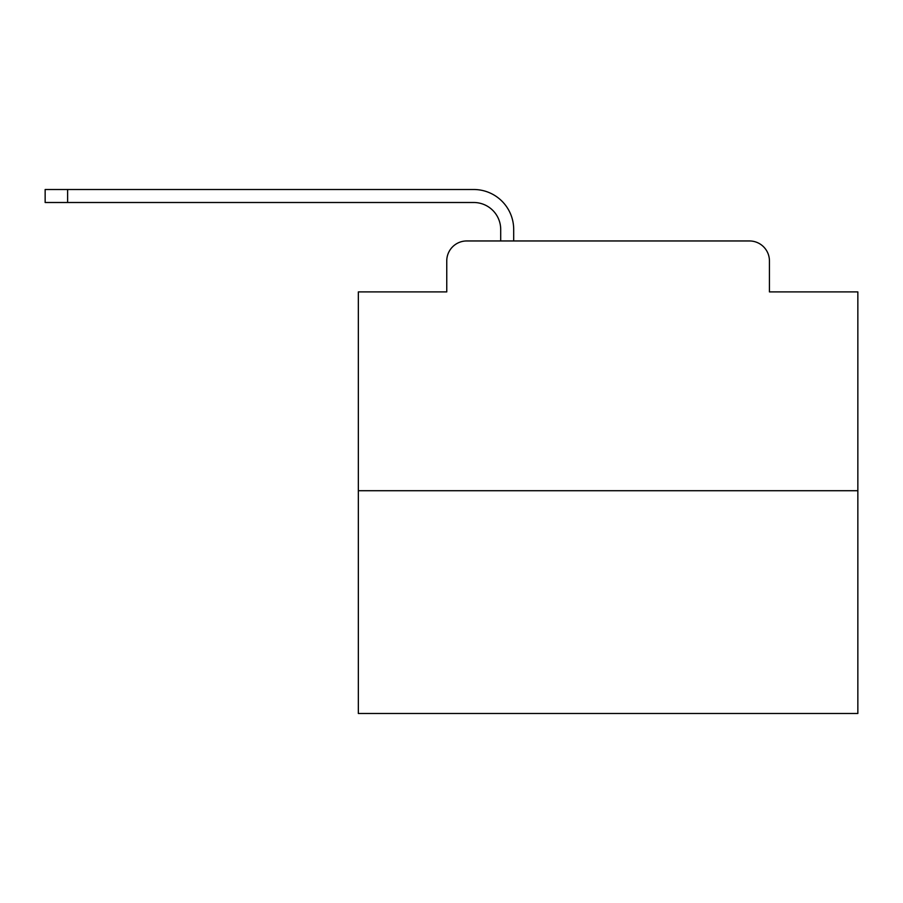 <?xml version="1.0" encoding="UTF-8"?>
<svg xmlns="http://www.w3.org/2000/svg" width="903" height="903" viewBox="0 0 903 903"><rect width="100%" height="100%" fill="white"/><g stroke="black" fill="none" stroke-linecap="round" stroke-linejoin="round"><path stroke-width="1.35" d="M446.759 260.933L446.759 291.906L446.759 260.933A19.979 19.979 0 0 1 466.738 240.954L500.702 240.954L500.702 229.464A26.977 26.977 0 0 0 473.725 202.498L45.15 202.498L45.15 189.506L473.725 189.506A39.958 39.958 0 0 1 513.694 229.464L513.694 240.954L749.456 240.954L466.738 240.954M857.85 490.713L358.344 490.713L358.344 713.494L857.85 713.494L857.85 291.906L769.435 291.906L769.435 260.933A19.979 19.979 0 0 0 749.456 240.954M358.344 490.713L358.344 291.906L446.759 291.906M769.435 291.906L769.435 260.933M500.702 229.464A26.977 26.977 0 0 0 473.725 202.498A26.977 26.977 0 0 1 500.702 229.464A26.977 26.977 0 0 0 473.725 202.498A26.977 26.977 0 0 1 500.702 229.464A26.977 26.977 0 0 0 473.725 202.498A26.977 26.977 0 0 1 500.702 229.464A26.977 26.977 0 0 0 473.725 202.498A26.977 26.977 0 0 1 500.702 229.464A26.977 26.977 0 0 0 473.725 202.498A26.977 26.977 0 0 1 500.702 229.464A26.977 26.977 0 0 0 473.725 202.498A26.977 26.977 0 0 1 500.702 229.464A26.977 26.977 0 0 0 473.725 202.498A26.977 26.977 0 0 1 500.702 229.464A26.977 26.977 0 0 0 473.725 202.498A26.977 26.977 0 0 1 500.702 229.464A26.977 26.977 0 0 0 473.725 202.498A26.977 26.977 0 0 1 500.702 229.464A26.977 26.977 0 0 0 473.725 202.498A26.977 26.977 0 0 1 500.702 229.464A26.977 26.977 0 0 0 473.725 202.498A26.977 26.977 0 0 1 500.702 229.464A26.977 26.977 0 0 0 473.725 202.498A26.977 26.977 0 0 1 500.702 229.464A26.977 26.977 0 0 0 473.725 202.498A26.977 26.977 0 0 1 500.702 229.464A26.977 26.977 0 0 0 473.725 202.498A26.977 26.977 0 0 1 500.702 229.464A26.977 26.977 0 0 0 473.725 202.498A26.977 26.977 0 0 1 500.702 229.464A26.977 26.977 0 0 0 473.725 202.498A26.977 26.977 0 0 1 500.702 229.464A26.977 26.977 0 0 0 473.725 202.498A26.977 26.977 0 0 1 500.702 229.464A26.977 26.977 0 0 0 473.725 202.498M67.623 202.498L67.623 189.506L473.725 189.506"/></g></svg>
